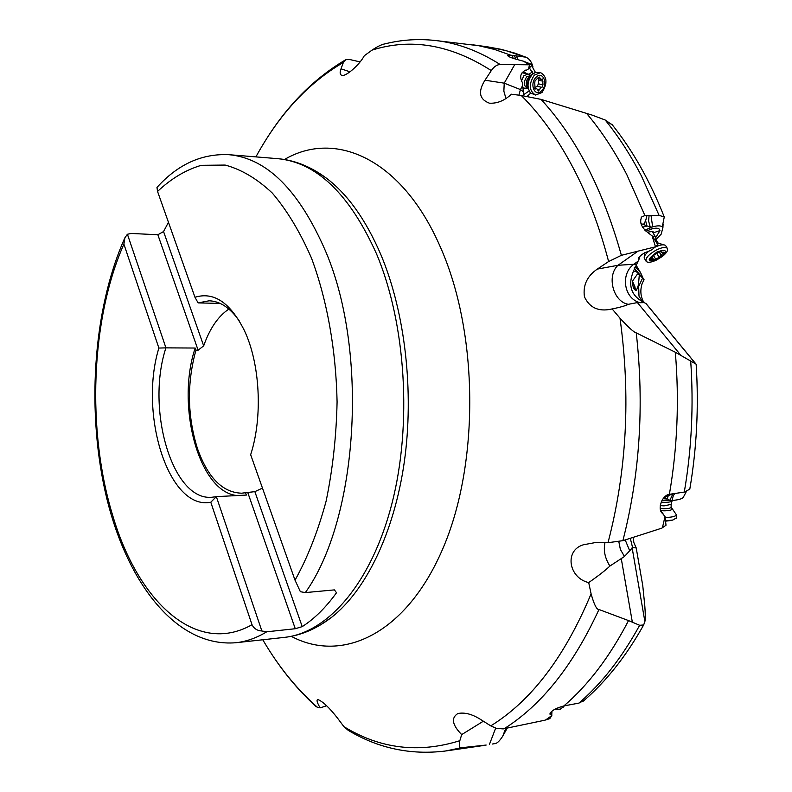 <?xml version="1.0" encoding="UTF-8"?>
<svg xmlns="http://www.w3.org/2000/svg" width="792" height="792" viewBox="0 0 792 792"><rect width="100%" height="100%" fill="white"/><g stroke="black" fill="none" stroke-linecap="round" stroke-linejoin="round"><path stroke-width="1.19" d="M635.283 290.139L634.679 286.427L632.481 281.606M632.511 281.398L634.867 286.585L635.58 290.327M612.493 125.096L605.197 120.018L592.159 115.117L541.025 99.376L521.265 95.486C542.203 116.345 560.776 142.966 576.982 175.349C589.862 201.356 600.405 230.086 608.612 261.538L621.383 255.321L638.045 251.143L617.998 265.28L633.758 264.28L638.055 261.251L633.313 271.488L636.085 271.399L638.976 274.2L637.342 274.22L632.59 280.972C632.561 286.932 633.838 290.09 636.422 290.456L638.441 284.942L639.332 274.567L644.074 279.725L642.243 283.308C640.005 290.04 640.49 296.337 643.698 302.168M696.049 364.132L646.183 303.732L696.049 364.132L675.319 352.232C679.368 400.505 677.388 447.866 669.389 494.327L684.288 492.079C691.634 449.262 693.772 405.573 690.703 361.013M646.183 303.732L644.242 302.613C631.303 296.04 627.66 285.665 633.313 271.488M644.074 279.725L634.144 267.973L636.085 271.399M636.016 264.993L640.698 272.903L635.283 266.528M635.827 267.448L634.204 267.884M657.815 244.55L652.044 249.688L657.815 244.55L652.083 235.877L647.886 232.6C641.282 227.334 639.233 222.116 641.728 216.949L644.916 215.553L650.994 215.414L652.667 226.849C658.053 225.324 661.468 225.562 662.914 227.542L661.191 234.145L656.093 239.333M652.667 226.849L644.827 230.135M645.945 231.185L652.925 228.571C657.291 227.67 659.637 228.353 659.974 230.601L655.647 237.699M642.54 227.146L647.312 225.987L650.291 227.195L652.4 226.928M638.738 257.608L639.362 258.588L638.293 258.41M638.728 259.152L639.362 258.588M638.055 261.251L638.976 259.548L638.491 258.697M636.263 264.528L633.758 264.28C619.928 274.309 624.185 299.247 640.352 302.722L644.242 302.613M640.352 302.722L637.412 302.584L628.363 304.306C613.236 301.93 606.365 276.002 617.998 265.28L597.297 269.102C587.11 276.081 582.823 285.308 584.437 296.782C589.476 307.623 598.307 311.771 610.919 309.217L612.117 308.91L619.987 318.176C630.779 395.941 626.789 470.785 608.009 542.698L594.762 542.678L583.377 544.777C564.033 550.47 568.706 578.061 588.703 582.575L591.099 593.822C564.795 656.816 531.343 700.841 490.763 725.878L480.229 719.225C471.913 714.038 464.439 712.147 457.806 713.552C450.925 717.948 452.222 724.957 461.696 734.6L459.825 740.698C418.77 753.529 380.13 748.846 343.896 726.64L337.669 718.314C329.343 707.602 322.681 701.326 317.701 699.475C316.355 700.088 317.176 702.88 320.166 707.85L317.374 707.236C296.634 688.981 278.428 666.488 262.776 639.768M672.962 493.644L669.874 500.395L672.329 500.495C672.705 496.238 673.863 493.832 675.814 493.277M672.329 500.495C678.764 499.851 682.427 498.772 683.338 497.237L683.417 496.703M689.802 489.179L684.288 492.079M630.284 538.293L632.59 547.589L636.204 547.925L633.917 542.738L633.016 537.412M632.59 547.589L624.462 556.489L620.364 549.381L618.839 541.688M625.205 539.916L629.729 550.836M632.115 547.698L644.876 621.532C645.431 619.265 645.411 614.097 644.817 606.038L642.767 585.664L636.204 547.925M640.698 272.903L642.866 277.705M650.994 215.414L659.102 215.384L664.26 216.978L662.587 225.383M649.113 215.335L648.589 221.008L650.291 227.195M646.777 225.472L645.638 220.72L643.559 224.502L647.312 225.987M646.896 215.81L645.638 220.72M643.559 224.502L640.956 223.611M652.044 249.688L648.747 251.222C642.688 253.331 639.223 256.034 638.362 259.34L638.976 259.548M652.083 235.877L655.429 246.569M638.045 251.143L654.984 246.946M586.526 113.335C601.346 130.828 614.76 151.252 626.789 174.606L644.916 215.553M491.307 70.597C493.96 66.676 496.911 64.647 500.168 64.518C478.655 50.846 456.974 42.827 435.115 40.471C417.948 38.63 401.227 39.778 384.942 43.887C381.922 44.332 377.616 46.411 372.032 50.134C410.959 37.798 450.727 44.619 491.307 70.597L484.991 80.21C477.814 91.674 479.279 99.337 489.387 103.188C497.237 103.623 504.573 100.624 511.414 94.208L521.265 95.486M608.612 261.538L597.297 269.102M628.363 304.306C625.71 305.672 621.057 307.058 614.414 308.474L612.117 308.91M675.319 352.232L636.243 332.878C633.778 332.234 628.363 327.334 619.987 318.176M662.429 527.719L666.013 525.235L665.013 516.582L662.429 527.719L661.756 528.175L622.878 540.669L608.009 542.698M665.013 516.582L662.558 513.454C656.974 509.612 662.053 495.05 669.389 494.327M661.122 511.701L662.558 513.454M660.805 511.018L663.211 514.028M671.299 494.347L663.924 497.653M669.874 500.395L667.27 498.712L668.28 495.643M672.032 500.514L661.855 500.732M663.112 498.673L667.557 499.108M644.876 621.532L643.658 624.967L639.659 625.284L628.531 620.582C609.979 656.41 588.426 684.862 563.884 705.929L578.912 703.108L584.179 700.375M624.462 556.489L609.899 566.052C605.613 570.2 598.544 575.705 588.703 582.575M628.531 620.582L598.97 609.503C596.703 609.781 594.079 604.553 591.099 593.822M490.763 725.878L496.426 728.383L503.217 728.897L544.777 720.225L549.797 718.641L551.826 715.562L545.559 719.987M551.757 715.414L549.856 714.057C550.866 710.959 555.538 708.246 563.884 705.929M550.361 712.562L550.608 714.602M492.456 744.025L495.396 743.52C497.396 743.134 499.831 740.688 502.702 736.204L507.246 728.105M530.689 93.119L527.185 96.367M531.452 65.34L535.432 72.409M529.403 67.964L533.026 73.656M529.066 91.011L523.819 94.555M518.938 95.179L520.423 89.565L504.227 83.16L503.861 91.189L505.949 98.505M372.032 50.134L364.29 55.737C359.509 65.003 345.025 77.507 341.491 75.21C339.887 74.398 339.728 72.27 341.025 68.815L343.372 62.449L345.797 59.697L349.45 59.459L360.073 61.895M435.937 40.56L478.853 45.738L494.723 49.49L510.592 55.153L525.868 57.182C529.323 58.648 531.689 61.915 532.957 66.974M500.168 64.518L529.511 64.805L528.531 68.924L531.452 65.637L531.472 64.37L523.354 61.162L529.511 64.805M523.354 61.162L518.384 59.836C511.622 58.073 508.028 56.598 507.593 55.41L510.592 55.153M512.553 55.44L513.018 58.311M514.523 55.588L515.681 59.133M518.018 59.746L516.325 55.826M525.175 70.141L525.69 70.161C520.502 72.765 519.364 76.844 522.284 82.388L523.403 91.753L520.423 89.565L522.671 85.576M526.205 70.3L528.531 68.924M529.818 64.726L531.472 64.37M514.711 64.627L504.227 83.16L484.991 80.21M523.76 95.832L523.403 91.753M522.512 84.259L522.324 82.734M551.4 711.533L551.955 711.691L551.648 713.533M483.516 745.519L446.084 750.925M483.358 721.205L461.696 734.6M486.169 745.044L461.637 747.697C459.33 748.588 458.726 746.262 459.825 740.698M326.631 705.751L320.166 707.85M269.339 650.47C283.031 672.012 298.604 690.713 316.048 706.563L317.374 707.236M343.896 726.64L348.272 730.382M320.483 624.918L331.779 617.176C316.701 628.798 300.93 635.531 284.447 637.382L235.947 642.728C246.332 641.589 256.598 637.946 266.746 631.788L295.267 628.729L302.227 626.63C314.444 618.78 325.868 607.484 336.511 592.743L334.402 589.892L305.346 592.594L300.366 591.703L295.03 580.18L250.658 454.707C262.974 417.018 260.073 362.974 244.114 330.007C230.066 302.415 213.682 291.505 194.971 297.277L198.119 302.9L220.117 303.405M266.746 631.788L261.875 630.986L216.345 496.643L246.381 495.069L245.56 492.703L254.856 491.654L262.469 488.1M295.267 628.729L247.787 492.594M165.924 347.866C145.708 408.9 172.26 501.118 211.919 497.257L216.345 496.643L210.791 502.227C168.726 510.692 138.531 414.157 158.885 348.054L165.934 347.866L127.423 234.254L131.215 233.452L157.855 234.749L198.119 350.203L195.951 350.193L195.198 348.034L165.924 347.866M237.362 495.545C199.069 492.792 175.685 405.742 195.198 348.034M158.885 348.054L123.889 244.114L124.908 237.739L127.423 234.254M261.875 630.986C257.271 630.729 253.984 628.64 252.024 624.71L210.791 502.227M228.878 309.078C218.186 316.206 209.781 328.462 203.673 345.847L163.558 231.551L157.855 234.749M163.558 231.551L168.458 222.295M195.951 350.193C186.823 383.14 187.318 415.929 197.446 448.539C207.87 477.744 222.621 492.624 241.679 493.198L245.56 492.703M203.673 345.847L198.119 350.203M239.125 320.641C230.007 307.781 220.008 301.158 209.128 300.792L198.119 302.9M305.346 592.594C357.885 519.106 368.953 352.915 325.799 251.698C299.336 190.565 267.072 158.232 229.017 154.697C201.831 153.42 177.814 164.33 156.974 187.437L157.549 191.446L194.971 297.277M302.227 626.63L254.856 491.654M664.557 497.792L667.27 498.712M609.899 566.052C604.949 558.221 603.306 550.44 604.969 542.698M527.116 73.814L524.67 72.438L521.829 73.013M653.598 233.798L653.826 232.63L652.786 231.393L647.292 232.214M652.232 236.036L655.222 236.501L655.479 237.125M655.053 239.491L656.36 240.243M645.906 260.984L644.233 258.053C643.985 256.271 645.48 254.004 648.727 251.232M654.756 247.302C659.419 245.035 662.845 244.312 665.023 245.154L665.943 246.084M656.33 249.995C661.845 247.361 665.498 246.807 667.29 248.322C668.369 250.193 666.745 252.876 662.419 256.4L656.548 260.033C651.321 262.429 647.856 262.894 646.163 261.419C645.143 258.301 648.529 254.489 656.33 249.995M657.538 259.439L657.103 259.657C646.648 262.32 646.589 259.776 656.944 252.044C666.211 248.797 667.745 250.411 661.567 256.895L657.538 259.439M653.034 255.875L650.44 259.37L653.351 259.192L653.37 260.073L659.211 257.39L664.043 252.153L661.142 252.321L661.132 251.42L659.786 251.628L652.964 255.767M661.172 502.247L664.092 502.395C668.527 502.356 671.19 501.871 672.071 500.93L672.121 500.593M660.29 505.603L664.052 505.87L671.161 504.365M665.379 517.483C671.774 517.295 675.418 516.473 676.299 515.028L676.12 514.335M666.092 520.75L672.873 520.027L676.289 517.938M666.121 521.096L671.2 520.433M557.924 707.771L564.191 705.88M554.905 709.226L560.271 709.177L563.775 706.523M526.076 88.734L522.918 87.645M521.314 81.388L523.898 75.666L528.076 74.012L529.383 74.567M527.789 88.456L527.462 88.387C523.631 85.952 523.363 82.111 526.67 76.854L530.749 75.468M535.58 95.06L530.591 93.02C526.759 87.377 527.244 81.259 532.056 74.676L535.184 72.498L540.619 72.616C547.232 76.804 547.688 83.437 541.995 92.516L535.58 95.06C529.007 90.852 528.581 84.219 534.283 75.141L540.619 72.616M541.778 90.585C535.214 98 529.007 84.209 535.937 77.408C542.579 70.033 548.638 83.873 541.778 90.585M534.758 83.219L535.065 89.05L536.689 88.674L538.491 90.991L540.599 87.922L541.985 87.348L542.966 84.813L542.659 78.992L541.055 79.358L539.233 77.022L538.461 77.329L534.966 80.982L534.758 83.219M538.669 78.854L538.332 83.823L537.362 86.358L535.976 86.932L535.204 88.358M642.144 301.247L638.995 296.139L638.659 286.367L642.599 278.081M642.401 301.425L640.966 299.861L644.648 302.593M637.412 302.584L680.14 354.46M541.025 99.376C576.101 137.432 602.88 189.407 621.383 255.321M636.243 332.878C644.351 405.009 639.896 474.279 622.878 540.669M632.264 621.68L621.195 558.202M578.912 703.108C601.712 683.516 621.958 657.568 639.659 625.284M598.97 609.503C573.2 665.419 541.589 705.167 504.138 728.739M502.702 736.204L505.751 728.412M659.102 215.384L641.381 175.883C630.491 154.895 618.433 136.274 605.197 120.018M291.268 636.332C342.53 663.676 406.474 633.986 442.995 548.282C479.665 462.993 478.536 332.432 440.283 246.856C402.079 158.855 335.353 129.502 284.477 159.509M255.905 156.885C279.081 114.404 308.237 82.922 343.372 62.449M350.044 71.825L341.025 68.815M524.037 56.767L505.831 50.569L487.625 46.847L501.306 49.371L514.978 53.183L525.868 57.182M495.663 728.155L489.377 744.529M461.637 747.697L445.203 751.044C410.593 755.231 378.269 748.331 348.223 730.353M320.998 624.611L331.779 617.176C365.924 590.307 394.109 532.848 404.267 462.251C414.285 391.644 405.128 312.563 381.002 254.975C365.795 219.523 347.312 193.703 325.532 177.517L313.988 170.082M284.447 637.382C327.749 632.897 371.319 583.338 391.832 503.989C412.315 424.76 405.92 323.73 376.576 253.984C349.599 194.06 316.622 162.291 277.655 158.657L229.017 154.697M252.024 624.71C196.05 656.4 138.036 601.484 112.84 515.929C86.576 430.848 90.654 319.176 123.889 244.114M157.549 191.446C171.161 178.606 185.734 169.894 201.277 165.32L225.136 165.063C241.322 169.379 257.053 178.715 272.319 193.08C287.001 210.296 300.049 231.947 311.454 258.024C327.007 299.782 336.036 349.876 337.085 401.89C336.343 436.521 332.66 469.676 326.066 501.346C317.919 531.383 307.573 557.667 295.03 580.18M529.016 74.349L532.372 71.805M652.608 232.155L653.826 232.63L659.983 230.601M665.023 245.154L657.004 242.827M657.726 242.51L656.459 241.788M651.469 259.311L650.955 258.44M662.508 252.391L663.102 253.381M659.221 251.965L661.32 255.47M656.954 253.618L659.211 257.39M653.261 255.163L655.677 259.192M660.201 508.434L664.043 508.712C668.151 508.672 670.517 508.207 671.131 507.306L671.141 504.474M660.657 510.622L664.062 510.83C669.626 510.721 672.22 510.038 671.854 508.781L671.616 508.573M671.131 507.098L676.318 514.711M527.522 87.674C525.522 84.348 525.868 80.873 528.571 77.25L530.135 76.091M529.789 92.06L527.036 85.219L528.601 78.19L530.026 76.24M535.649 88.922L534.59 88.694M538.303 77.517L539.887 77.854M538.372 80.22L543.005 81.2M538.332 83.823L542.966 84.813M537.362 86.358L541.985 87.348M537.471 89.209L539.748 89.704M645.757 303.316L696.178 364.399M683.338 497.237L686.377 491.486L685.535 491.723M696.168 364.558C698.861 407.029 696.722 448.708 689.723 489.595M662.914 227.542L663.092 224.354M661.944 512.869L663.399 514.384M664.26 216.978C650.014 180.922 632.501 149.965 611.711 124.106M641.728 216.949L641.164 217.741M345.094 60.103C312.058 79.754 284.407 108.395 262.142 146.035M473.567 44.906L487.625 46.847M551.915 712.087L551.747 715.364M235.947 642.728C175.992 647.707 127.423 582.625 106.821 498.613C86.288 413.77 92.436 311.702 124.176 239.372M314.523 170.379L325.532 177.517C310.137 166.33 294.178 160.043 277.655 158.657M584.803 544.252L583.377 544.787M583.338 701.108C606.078 681.536 626.185 656.162 643.658 624.967M650.618 229.225L652.756 228.611M655.222 236.501L652.063 231.244M656.34 240.184L655.37 236.729M644.203 257.271L644.708 252.727M658.003 242.827L656.212 239.986M667.29 248.322L665.686 245.659M657.103 259.657L656.548 260.033M661.567 256.895L662.419 256.4M660.558 251.341L661.092 252.222M659.211 251.975L661.33 255.519M652.311 257.45L653.351 259.192M671.111 504.563L672.071 500.93M676.289 518.305L676.299 515.028M670.685 520.562L672.873 520.027M563.191 707.325L564.26 705.87M524.799 88.704L522.997 88.318M528.076 74.012L522.265 72.795M534.263 72.943L530.769 75.458L529.066 74.369M527.809 88.506L525.858 88.763M537.897 78.695L541.055 79.358M534.422 88.189L536.689 88.674"/></g></svg>
